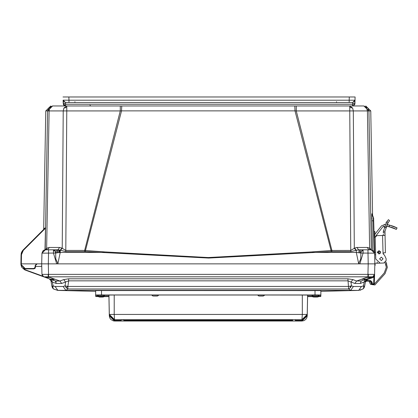 <?xml version="1.0" encoding="UTF-8"?>
<svg xmlns="http://www.w3.org/2000/svg" width="418" height="418" viewBox="0 0 418 418"><rect width="100%" height="100%" fill="white"/><g stroke="black" fill="none" stroke-linecap="round" stroke-linejoin="round"><path stroke-width="0.63" d="M63.62 104.923L65.589 105.968L64.247 105.555L63.384 104.49L63.118 100.184L68.944 100.2L68.944 102.525L352.625 102.525L352.562 104.244L65.569 104.244L65.589 105.968L352.536 105.968L352.562 104.244L354.945 102.697L355.096 96.96L354.919 103.648L352.536 105.968M354.772 104.406L354.919 103.706M354.375 105.101L354.631 104.725M97.807 295.907L97.613 296.242L98.22 296.681L99.897 296.848L103.194 296.827L104.453 295.944L102.969 296.837L98.993 296.837L102.969 296.837M296.231 105.968L296.231 110.911L349.767 110.911L349.767 105.968L352.656 108.063L353.325 110.911L370.771 110.911L365.74 105.968M50.803 105.968L45.771 110.911L47.605 110.859L45.196 249.818L47.621 110.911L49.125 107.41L52.637 105.968L66.77 105.968L66.77 110.911L120.306 110.911L120.306 105.968M374.841 234.336L374.841 231.467L373.995 231.467M371.597 263.852L56.681 263.852L57.903 263.486L55.803 258.988L55.657 253.057L60.255 252.425L57.903 263.486M41.743 262.076L41.978 253.167L45.41 249.812L57.94 249.812L59.628 247.472L61.937 248.078L60.255 250.173L53.473 249.812L53.473 253.167L56.681 263.852L44.94 263.852M384.931 234.122L384.905 235.449L382.58 235.512L383.055 253.616L383.787 252.848L385.417 252.806L384.952 231.206L388.097 222.595L389.613 220.751L388.458 219.659L386.932 221.493L388.097 222.595L389.477 220.897M383.343 234.164L383.175 235.496M331.876 251.573L331.113 251.589L331.04 250.492L350.775 250.45L354.6 248.078L356.909 247.472L367.229 247.472L368.911 249.812L358.597 249.812L350.775 251.573L331.876 251.573L331.876 250.45L296.231 110.911L295.03 110.859L294.815 105.968L121.722 105.968L121.513 110.859L295.03 110.859L331.04 250.492L312.084 251.902L312.147 252.425L356.288 252.425L360.88 253.057L361.351 251.119L363.064 249.812L371.121 249.812L373.786 251.077L374.565 253.167L374.178 236.259L375.233 233.766L381.54 225.84L385.203 224.377M384.617 255.403L383.055 253.616L384.617 255.403L386.107 258.737L386.154 260.592L383.834 263.037L380.124 263.136L375.777 259.008L375.207 237.293L374.147 237.319L374.141 237.032M374.826 263.272L377.214 263.209L377.182 262.049M375.667 254.771L374.7 254.797L374.596 254.442M53.473 249.812L54.972 250.753L55.657 253.057L41.978 253.167L41.931 254.849M41.978 253.162L45.416 249.812L43.012 250.79L41.978 253.167L43.347 250.502M356.909 247.472L358.597 249.812L363.064 249.812L363.064 253.167L359.856 263.852L358.639 263.486L356.288 252.425L356.288 250.173L354.6 248.078M363.268 288.707L363.697 287.715L363.482 285.844L361.492 286.482L353.445 286.482L350.639 290.353L358.801 290.421L320.857 291.32L320.857 292.172M353.445 286.482L351.481 285.844L348.675 286.429L67.868 286.429L67.862 288.974L65.898 290.353L350.639 290.353L348.675 288.974L347.896 278.816L68.646 278.816L63.719 279.595L65.589 282.019L65.056 285.844L63.092 286.482L55.045 286.482L57.841 290.353L65.898 290.353L63.092 286.482M347.896 278.816L352.823 279.595L350.948 282.019L351.481 285.844L350.284 287.767L348.675 288.974L67.862 288.974L66.206 287.715L65.056 285.844L67.868 286.429L68.646 280.844L61.728 283.441L56.294 283.441L55.328 281.021L59.858 281.021L61.728 283.441M52.208 286.178L51.952 286.429L52.511 287.882L53.561 288.995M52.637 105.968L47.621 110.911L49.125 107.41L49.768 108.063L49.099 110.911L63.212 110.911L63.881 108.063L66.77 105.968M61.937 248.078L65.762 250.45L84.661 250.45L84.661 251.573L65.762 251.573L60.255 250.173L60.255 252.425L104.39 252.425L104.453 251.902L85.497 250.492L121.513 110.859L120.306 110.911L84.661 250.45L85.497 250.492L85.424 251.589L84.661 251.573M366.424 281.131L366.455 280.593L366.863 280.556L366.863 281.074L366.063 281.288M54.324 279.449L54.476 279.046L49.909 277.4L48.316 277.5L48.316 276.794L367.95 276.794L367.95 274.375L48.592 274.375L48.133 274.38L48.316 276.794L43.723 276.794L45.661 277.5L43.723 276.794L41.988 274.38L43.723 276.794L43.023 276.418L41.972 274.375L42.678 276.11M98.962 296.305L103.35 296.263L104.453 295.374L97.509 295.374L97.697 295.808L98.962 296.305M153.354 296.028L157.643 295.991L158.756 295.098L151.818 295.098L152.523 295.866L153.354 296.028M372.48 250.089L371.868 213.77L373.645 218.081L373.718 220.856L373.645 218.144L373.222 217.104L374.037 251.422M259.39 296.033L263.46 296.012L264.719 295.098L257.781 295.098L258.496 295.871L259.39 296.033M313.746 296.305L317.769 296.289L319.028 295.374L312.089 295.374L312.795 296.143L313.746 296.305M312.382 295.907L312.189 296.242L312.795 296.681L313.928 296.848L317.769 296.827L318.84 296.346L319.028 295.913L318.73 295.907M374.554 274.898L374.324 283.744L374.57 274.375L374.068 275.854L372.814 276.794L373.096 277.521L372.825 276.794L369.794 277.897M97.744 296.587L100.163 297.057L103.283 297.015L104.202 296.602M307.24 315.836L306.812 317.837L305.657 319.524L303.949 320.648L301.948 321.04L307.24 315.836L307.58 296.602L307.199 315.856M302.115 320.444L301.948 321.04L114.584 321.04L109.297 315.836L109.725 317.837L110.88 319.524L113.33 320.888L114.589 321.04L114.422 320.444M374.836 263.591L374.841 263.852L37.145 263.852L35.608 265.305L36.115 264.27L37.186 263.852L36.434 264.045M312.335 296.602L313.213 297.005L315.935 297.057L317.858 297.015L318.798 296.587M362.976 288.995L364.031 287.877L364.585 286.45L363.482 285.844L364.156 282.019L365.572 280.844L365.353 282.077L365.572 280.833L365.353 282.077M373.504 276.429L374.57 274.375L374.841 263.852L375.385 265.043M366.863 280.556L370.531 280.556L372.119 282.103L372.161 283.744L373.53 284L373.969 277.05L374.497 277.05L374.324 283.744L374.57 274.375L373.969 277.05L373.096 277.521L372.825 276.794L374.57 274.375L368.404 274.38L368.221 277.5L366.633 277.4L362.061 279.046L362.286 279.522M44.251 228.85L44.052 229.033M44.789 228.306L44.574 228.51M312.084 251.902L208.268 257.53L104.453 251.902M331.113 251.589L208.624 258.068L85.424 251.589M372.934 263.852L374.841 263.852L374.565 253.167L360.88 253.057L360.734 258.993L358.639 263.486M367.276 278.816L367.547 279.537L366.001 280.901L366.043 281.298L366.56 281.1L365.531 281.8M380.646 251.657L377.36 251.939L380.249 253.527M377.323 252.341L379.001 250.575L380.767 252.253L379.089 254.019L377.323 252.341M379.617 258.909L381.294 257.143L383.06 258.815L381.383 260.581L379.617 258.909M387.679 224.743L389.733 225.192L388.991 226.645L396.379 229.362L394.273 228.38L396.379 229.362L397.011 227.899M389.346 225.098L386.864 224.602L389.733 225.192L397.1 227.946L394.78 226.869M349.767 105.968L363.906 105.968L367.971 108.063L368.916 110.911L371.341 249.818L368.916 110.911M365.374 282.113L366.016 281.319M60.532 250.262L62.219 248.229L63.212 110.911L66.77 110.911L65.762 251.573M52.658 105.968L49.768 108.063M44.35 249.985L43.806 250.215M359.255 249.812L359.255 252.785M369.643 248.125L367.443 110.911L366.377 107.41L363.885 105.968L368.932 110.859M350.775 251.573L349.767 110.911L353.325 110.911L354.318 248.229L356.005 250.262M45.473 249.812L46.701 248.229L49.314 247.472L59.628 247.472M47.621 110.911L49.099 110.911L46.617 249.812M43.702 229.341L45.771 110.911M44.507 228.589L44.716 228.301M44.972 249.844L45.499 227.596L23 250.1L23.283 250.372L45.494 228.155M369.925 249.812L369.726 248.167M371.336 249.666L371.1 235.998L371.346 249.666M371.853 218.818L371.837 217.736M371.827 216.608L371.827 216.341M371.821 215.646L371.821 215.077M367.229 247.472L369.554 248.078L369.768 249.812M54.042 249.812L47.631 249.812L49.314 247.472M57.94 249.812L54.147 249.812M46.769 249.812L46.983 248.078L46.769 249.812M34.673 263.852L21.297 263.852L21.459 254.661L23.283 250.372L23.021 250.116M43.791 229.007L43.561 229.534M43.806 228.975L43.577 229.524M44.209 228.573L43.984 229.111M44.783 228.003L44.554 228.541M371.868 213.77L373.64 218.024M372.125 214.006L373.284 217.177M369.836 248.229L371.064 249.812M47.328 249.812L45.525 249.812M24.317 263.852L30.728 263.852M37.145 263.852L35.201 265.414L35.023 267.405L33.837 268.497L25.148 268.497L21.313 264.719L21.297 263.852L20.905 264.024M20.905 264.082L21.062 254.666L23 250.1L21.13 253.831L21.584 252.19L21.13 253.831M21.412 252.644L22.248 250.993M22.441 250.727L23 250.1L22.441 250.727L23 250.1L21.062 254.666L23 250.1L21.062 254.666L23 250.1L21.062 254.666L21.449 254.666M37.134 263.852L31.522 263.852M41.711 263.298L41.695 263.852L48.316 263.852L48.598 249.812L47.631 249.812M374.591 254.128L373.718 220.861L371.889 220.767M373.645 218.086L373.279 217.114M369.742 249.812L370.421 249.812M21.313 264.719L20.916 264.746L25.122 268.884M24.254 268.79L23.915 268.701M22.556 268.001L25.153 268.884L33.837 268.884L35.06 268.309M35.274 267.975L35.608 265.305L37.186 263.852L35.608 265.305L35.744 264.782M36.162 264.228L36.612 263.962M36.664 263.941L37.108 263.857M36.408 264.061L35.958 264.437M36.632 263.951L35.608 265.305L35.755 264.766L35.608 265.305L35.755 264.766L35.608 265.305L37.186 263.852L36.12 264.27L37.186 263.852L36.12 264.27L37.186 263.852L35.201 265.414M35.76 264.751L36.115 264.27L35.76 264.751M48.133 274.38L41.972 274.375L41.695 263.852L41.978 253.167M374.831 263.33L374.841 263.815M374.716 258.904L374.565 253.167L371.121 249.812L374.565 253.167L373.776 251.066M35.567 265.305L35.509 266.423L35.593 265.299M35.608 265.305L35.509 266.423L40.99 266.423L41.748 265.822M35.023 267.405L35.42 267.436L33.837 268.884L33.837 268.497M58.938 249.891L58.948 252.566L58.938 249.891M362.986 288.969L364.585 286.429L362.981 288.974L358.696 290.353L361.492 286.482M55.045 286.482L53.06 285.844L52.851 287.767L53.556 288.974L51.952 286.429L53.541 288.969M155.971 290.567L154.404 290.567M262.117 290.567L260.555 290.567M368.221 277.5L370.876 277.5L372.814 276.794L367.95 276.794M68.646 278.816L68.646 280.844L347.896 280.844L354.809 283.441L356.679 281.021L361.209 281.021L371.163 277.4M54.476 279.02L49.946 279.062L45.374 277.4L49.413 278.869M52.454 279.757L53.143 279.809M53.154 279.809L53.729 279.752M95.685 292.172L95.685 291.32L57.736 290.421L53.556 288.974M360.253 290.186L360.896 290.014M354.809 283.441L360.243 283.441L364.156 282.019L365.123 279.595M363.697 287.715L364.585 286.429L365.572 280.844L367.192 278.843M365.322 282.281L366.131 279.621M366.043 281.298L365.301 282.385L365.572 280.844L366.001 280.901L365.353 282.166M361.209 281.021L360.243 283.441M49.909 279.046L51.414 279.595L52.381 282.019L53.06 285.844L52.224 286.173L52.851 287.767M56.294 283.441L52.381 282.019L50.97 280.844L51.957 286.45M56.137 281.262L55.328 281.021L56.153 281.873M50.473 279.705L50.97 280.844L49.267 278.816L50.62 279.308M365.531 281.795L366.262 281.189M366.398 281.142L370.531 281.074L371.592 282.103L371.633 283.744L371.592 282.082L372.119 282.103M366.633 279.046L362.061 279.057L356.679 281.021L352.823 279.595M49.946 279.062L55.328 281.021M43.712 276.794L25.258 270.075L43.712 276.794L41.972 274.375L43.712 276.794M41.727 276.068L28.946 271.418M48.316 277.5L45.374 277.4M50.97 280.844L50.364 279.574M364.146 279.746L364.872 279.6M43.2 276.538L42.767 276.199L43.2 276.538M22.933 268.257L25.346 269.835L42.73 276.162L25.258 270.075L21.929 267.4L24.631 269.809M43.216 276.549L42.788 276.214L43.216 276.549M374.444 275.107L374.22 275.614L374.444 275.107M373.567 276.382L372.866 276.779M374.183 275.681L374.57 274.375L374.502 276.962M372.814 276.794L374.554 274.38M368.404 274.38L367.95 274.375L368.221 263.852L367.945 249.812M374.565 253.167L374.841 263.852L374.57 274.375L372.825 276.794M374.544 275.201L374.57 274.375L374.361 275.337L374.57 274.375L372.96 276.742M41.748 265.874L40.99 266.423M374.841 263.852L368.221 263.852M43.608 263.852L41.695 263.852L41.685 264.223M371.999 263.852L372.877 263.852M43.66 263.852L44.538 263.852M374.324 283.744L373.53 284.517L374.324 283.744L373.53 284.517L374.324 283.744L373.791 283.744M372.161 283.744L371.633 283.744L372.428 284.517L373.53 284.517L373.53 284M371.576 281.967L371.424 281.565L371.576 281.967M372.428 284L372.428 284.517L371.691 284.026M371.633 283.744L372.219 284.486M386.728 264.045L385.845 261.83L387.387 267.238L385.025 273.67L374.883 284.987L370.536 284.397L369.125 281.549L370.076 281.079L371.487 283.926L374.094 284.282L384.236 272.959L386.326 267.269L385.041 262.671M384.309 226.54L384.069 227.298L384.309 226.54M384.9 232.8L383.306 232.842L383.358 231.248L383.306 232.842L383.358 231.248L386.932 221.493M385.595 227.747L385.835 226.99M386.107 258.737L386.154 260.592M383.834 263.037L380.124 263.136M392.277 227.606L390.893 227.157M389.21 226.697L387.559 226.337M394.9 226.917L393.96 226.535M384.132 225.986L382.784 226.828L375.855 235.971M390.271 226.974L388.395 226.509M386.169 226.101L391.891 227.476M393.155 227.93L394.299 228.39M395.203 228.792L395.543 228.949M395.836 229.09L396.243 229.294M394.231 228.364L393.051 227.888L394.231 228.364M392.445 227.669L391.77 227.434L392.445 227.669M389.738 225.192L392.612 226.039M392.622 226.044L393.913 226.519M395.02 226.974L395.862 227.345M396.964 227.878L396.557 227.674M396.259 227.533L395.903 227.366M384.236 272.959L386.326 267.269L385.746 264.437M385.025 273.67L374.883 284.987M385.945 222.993L386.363 222.319M387.277 223.86L387.695 223.186L387.277 223.86M389.477 220.903L388.097 222.595M375.207 237.293L376.754 235.663L382.58 235.512M383.29 254.139L383.055 253.616M393.186 227.941L390.814 227.131M392.695 226.07L391.943 225.819M382.784 226.828L383.923 226.044M381.451 263.1L377.214 263.209M375.233 233.766L381.54 225.84M392.037 227.523L393.066 227.894M394.733 226.849L391.264 225.61M384.346 224.351L385.077 224.361M63.75 105.101L64.194 105.519L63.75 105.101M64.382 105.639L65.589 105.968L63.207 103.648L65.589 105.968L64.382 105.639M354.919 103.612L354.96 102.164L354.919 103.612M63.128 100.498L63.16 101.825M354.955 102.238L354.966 101.825M354.966 101.893L355.002 100.404M78.088 105.968L77.293 105.968M79.3 105.968L78.777 105.968M95.513 105.968L95.027 105.968M94.217 105.968L93.308 105.968M323.281 105.968L322.759 105.968M339.494 105.968L339.008 105.968M65.501 102.525L68.944 102.525L65.501 102.525L63.39 101.245L63.118 100.2L63.186 102.697L65.569 104.244L65.501 102.525L63.118 100.2L65.501 102.525L63.39 101.245M63.034 96.96L349.27 96.96L349.182 100.2L355.007 100.2L354.73 101.26L352.625 102.525L354.73 101.26M68.74 96.96L66.211 96.96L68.86 96.96L68.944 100.2L349.182 100.2L349.182 102.525L352.625 102.525L355.007 100.2L352.625 102.525M349.27 96.96L355.096 96.96M292.673 319.916L121.215 319.707L121.215 320.449L114.595 320.449L109.297 315.24L109.297 314.467L114.229 314.44L114.229 295.009L151.818 295.009M295.322 319.707L295.322 320.449L301.948 320.449L301.948 319.671L307.24 314.467L307.58 295.035L307.57 295.813L312.089 295.813M114.595 320.449L114.229 314.44L302.313 314.44L301.948 319.671L114.595 319.671L109.297 314.467L108.957 295.035L108.973 295.813L104.453 295.813M97.509 295.813L95.685 295.813L95.685 290.599L101.511 290.567L320.857 290.599L320.857 295.813L319.028 295.813M95.685 294.972L320.857 294.972M108.957 295.035L114.229 295.009M158.756 295.009L257.781 295.009M264.719 295.009L307.58 295.035M292.673 320.449L123.864 320.449L123.864 319.718L292.673 319.718L292.673 320.449M123.864 319.916L121.215 319.707M302.313 295.009L302.313 314.44L307.24 314.467L307.24 315.24L301.948 320.449M100.984 296.843L100.054 296.837L100.984 296.843M101.13 296.305L100.054 296.305L101.13 296.305M104.453 295.374L97.509 295.374M155.553 296.033L154.362 296.028L155.553 296.033M158.756 295.098L151.818 295.098M261.605 296.033L260.325 296.028L261.605 296.033M262.572 295.118L257.781 295.098M315.961 296.305L314.629 296.305L315.961 296.305M319.028 295.374L312.089 295.374M315.971 296.843L314.629 296.837L315.971 296.843M318.511 296.592L320.857 296.54M103.91 296.602L108.983 296.602M307.554 296.602L312.627 296.602M95.685 296.54L98.031 296.592M109.297 315.836L108.962 296.602L109.344 315.856M349.767 107.41L352.656 108.063M66.77 107.41L63.881 108.063M366.377 107.41L367.971 108.063M54.972 250.753L53.473 251.077M363.064 250.79L361.351 251.119M359.302 252.791L359.271 249.812M44.245 228.536L44.015 229.08M34.48 268.309L34.861 267.917M20.916 264.751L21.929 267.4L20.916 264.719L25.153 268.884L25.153 268.497M59.779 250.053L59.743 252.477L59.779 250.053M56.143 249.812L56.111 252.974M360.426 252.974L360.394 249.812M57.266 249.812L57.24 252.791M58.703 249.859L58.713 252.592L58.703 249.859M359.02 252.754L359.02 249.812M57.517 249.812L57.517 252.754M350.195 286.173L350.284 287.767M66.206 287.715L67.805 286.424M54.476 279.057L59.858 281.021L63.719 279.595M48.316 263.852L48.592 276.794M373.096 277.521L367.547 279.537M25.346 269.835L42.73 276.162L25.346 269.835M370.531 280.708L370.531 281.074M370.531 280.948L370.531 280.572M374.841 253.402L374.57 253.412M383.358 231.248L384.952 231.206M375.599 252.2L374.538 252.226M375.583 236.222L374.178 236.259M336.553 101.752L336.553 102.525M74.953 101.752L74.953 102.525M315.026 294.941L315.026 290.567M101.511 294.941L101.511 290.567M99.019 296.305L102.943 296.299L99.019 296.305M153.385 296.028L157.189 296.022L153.385 296.028M259.411 296.033L263.089 296.022L259.411 296.033M313.766 296.305L317.346 296.299L313.766 296.305M313.777 296.843L317.335 296.837L313.777 296.843M102.65 297.052L99.312 297.026M316.87 297.052L314.242 297.02M333.052 105.968L333.857 105.968M68.124 105.968L68.421 105.968M68.625 105.968L68.965 105.968M370.771 110.911L372.605 216.049M372.908 216.597L372.663 216.169M358.597 249.812L363.064 249.812M371.121 249.812L373.786 251.077M21.428 266.674L21.929 267.4L20.916 264.719L21.929 267.4M59.549 250.001L59.508 252.498M57.287 249.812L57.287 252.785M358.623 290.426L363.059 288.937M53.483 288.937L57.788 290.426M365.933 279.302L365.175 279.579M366.105 279.658L365.572 280.844M373.671 276.293L374.094 275.817M371.722 284.088L371.921 284.329M372.02 284.402L372.428 284.517M78.746 105.968L79.399 105.968M93.345 105.968L94.222 105.968M94.985 105.968L95.581 105.968M322.722 105.968L323.38 105.968M338.967 105.968L339.562 105.968M89.969 105.195L90.763 105.968M301.948 321.04L114.589 321.04"/></g></svg>
